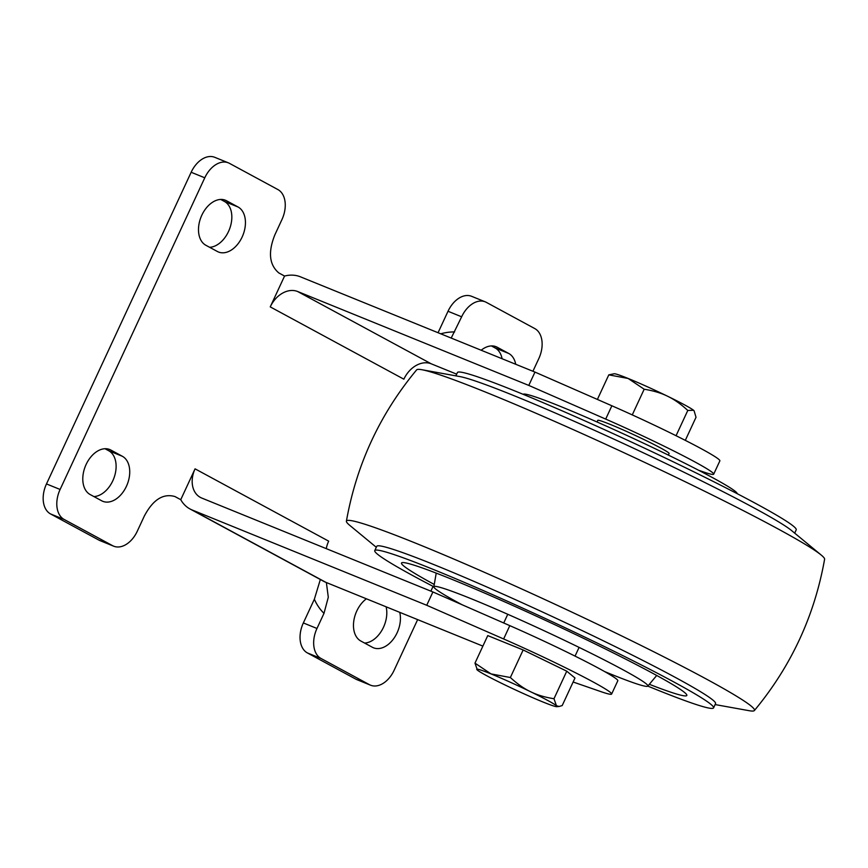 <?xml version="1.0" encoding="UTF-8"?>
<svg xmlns="http://www.w3.org/2000/svg" width="868" height="868" viewBox="0 0 868 868"><rect width="100%" height="100%" fill="white"/><g stroke="black" fill="none" stroke-linecap="round" stroke-linejoin="round"><path stroke-width="1.3" d="M604.638 671.582A117.961 6.456 -155.1 0 0 647.81 686.111A117.961 6.456 -155.1 0 0 587.853 651.694A117.961 6.456 -155.1 0 0 471.747 598.963A117.961 6.456 -155.1 0 0 433.837 586.79A117.961 6.456 -155.1 0 0 461.982 604.692M649.329 684.299A157.282 8.615 -155.1 0 0 686.848 695.42A157.282 8.615 -155.1 0 0 547.795 621.434A157.282 8.615 -155.1 0 0 401.526 562.985A157.282 8.615 -155.1 0 0 434.25 584.457M656.718 675.456L647.81 686.111A186.772 10.232 -155.1 0 0 653.593 688.454A186.772 10.232 -155.1 0 0 713.583 707.876A186.772 10.232 -155.1 0 0 548.478 619.969A186.772 10.232 -155.1 0 0 374.759 550.605A186.772 10.232 -155.1 0 0 433.848 586.779L436.224 573.108M713.583 707.876L715.558 703.601A186.772 10.232 -155.1 0 0 619.426 648.689A186.772 10.232 -155.1 0 0 436.723 565.752A186.772 10.232 -155.1 0 0 376.745 546.33L374.759 550.605M715.113 704.566L749.073 710.686A224.91 12.315 -155.1 0 0 754.357 710.566A224.91 12.315 -155.1 0 0 640.041 644.946A224.91 12.315 -155.1 0 0 418.68 544.399A224.91 12.315 -155.1 0 0 346.397 521.191A224.91 12.315 -155.1 0 0 349.706 525.314L376.3 547.296M754.357 710.566C791.106 666.309 814.52 615.868 824.6 559.231A224.91 12.315 -155.1 0 0 821.291 555.119A224.91 12.315 -155.1 0 0 625.73 453.541A224.91 12.315 -155.1 0 0 421.924 369.735A224.91 12.315 -155.1 0 0 416.64 369.866C379.891 414.123 356.477 464.564 346.397 521.191M821.291 555.119L791.54 530.532A186.772 10.232 -155.1 0 0 629.148 446.185A186.772 10.232 -155.1 0 0 459.899 376.582L421.924 369.735M794.697 533.136L796.227 529.816A186.772 10.232 -155.1 0 0 631.134 441.91A186.772 10.232 -155.1 0 0 457.414 372.546L455.874 375.866M737.149 493.653L737.149 493.632A117.961 6.456 -155.1 0 0 632.848 438.199A117.961 6.456 -155.1 0 0 523.187 394.322L523.176 394.332M597.032 421.978L597.77 420.383A39.32 2.148 24.9 0 1 634.345 434.987A39.32 2.148 24.9 0 1 669.098 453.497L668.36 455.092M426.731 605.278L432.904 591.965L201.767 498.058A24.619 18.358 118.4 0 1 200.399 497.418A24.619 18.358 118.4 0 1 195.061 468.839L180.75 499.686A39.32 29.328 -61.6 0 0 189.973 508.952A39.32 29.328 -61.6 0 0 192.153 509.983L426.731 605.278L503.635 638.967A88.471 4.85 24.9 0 1 611.625 694.053A88.471 4.85 24.9 0 1 601.047 691.677L573.13 682.009M482.879 646.117L325.771 582.298A39.32 29.328 118.4 0 1 323.59 581.267L189.973 508.952M195.061 468.839L328.679 541.155A24.619 18.358 -61.6 0 0 326.27 548.641M432.904 591.965L509.809 625.644A88.471 4.85 24.9 0 1 617.81 680.74L611.625 694.053M528.786 385.414L534.97 372.09L300.393 276.805A39.32 29.328 -61.6 0 0 284.563 276.046L270.241 306.881A24.619 18.358 118.4 0 1 297.648 291.518L528.786 385.414L605.69 419.092A88.471 4.85 24.9 0 1 713.68 474.188A88.471 4.85 24.9 0 1 703.102 471.812L698.588 470.25M456.666 374.151L431.255 363.822A24.619 18.358 -61.6 0 0 403.859 379.186L270.241 306.881M523.154 649.969L566.761 671.181L574.985 678.016L562.204 705.565L559.122 706.476L556.431 705.727A44.235 2.42 24.9 0 1 556.779 706.682A44.235 2.42 24.9 0 1 542.847 701.952A44.235 2.42 24.9 0 1 503.342 684.158A44.235 2.42 24.9 0 1 477.433 670.139L474.98 663.141L487.762 635.593L523.154 649.969L510.362 677.517C517.295 683.897 524.012 688.617 530.511 691.698C536.945 694.91 544.768 697.254 553.979 698.729L566.761 671.181M687.792 410.455L693.565 410.293A44.235 2.42 24.9 0 0 667.644 396.264A44.235 2.42 24.9 0 0 628.15 378.47A44.235 2.42 24.9 0 0 614.218 373.75L608.793 374.868L628.15 378.47L644.175 389.233C653.387 390.709 661.21 393.052 667.644 396.264C674.143 399.345 680.859 404.076 687.792 410.455L676.063 435.714M644.175 389.233L632.262 414.904M693.565 410.293A44.235 2.42 24.9 0 1 694.107 410.824L696.017 417.291L685.308 440.358M608.793 374.868L597.39 399.432M534.97 372.09L611.875 405.779A88.471 4.85 24.9 0 1 719.865 460.875L713.68 474.188M417.638 619.622L394.148 670.237A24.532 16.286 -67.9 0 1 370.538 685.188L356.911 679.655A24.532 16.286 -67.9 0 1 355.837 679.145L307.413 652.942A24.532 16.286 -67.9 0 1 303.344 622.942L314.357 599.224L320.346 579.509M98.963 540.135L112.59 545.668A24.532 16.286 112.1 0 0 113.665 546.178L100.048 540.645A24.532 16.286 -67.9 0 1 98.963 540.135L50.539 513.932A24.532 16.286 -67.9 0 1 46.481 483.932L191.155 172.265A24.532 16.286 -67.9 0 1 214.765 157.314L228.382 162.848A24.532 16.286 -67.9 0 1 229.467 163.358L277.89 189.56A24.532 16.286 112.1 0 1 281.948 219.561L274.928 234.696C267.93 252.035 269.221 264.783 278.802 272.921L284.563 276.046M532.919 371.265L538.822 358.56A24.532 16.286 -67.9 0 0 534.753 328.56L486.33 302.357A24.532 16.286 112.1 0 0 485.255 301.847A24.532 16.286 112.1 0 0 461.646 316.798L448.018 311.265L438.058 332.726M448.018 311.265A24.532 16.286 -67.9 0 1 471.628 296.314L485.255 301.847M491.407 345.931L495.129 347.949A24.575 16.318 -67.9 0 1 502.084 358.734M386.108 606.808A24.575 16.318 -67.9 0 1 381.768 630.526A24.575 16.318 -67.9 0 1 364.582 643.058M220.722 199.445L224.443 201.463A24.575 16.318 -67.9 0 1 230.15 227.34A24.575 16.318 -67.9 0 1 209.6 247.293M105.006 448.723L108.728 450.742A24.575 16.318 -67.9 0 1 114.435 476.619A24.575 16.318 -67.9 0 1 93.896 496.572M553.979 698.729L556.431 705.727A44.235 2.42 24.9 0 0 530.511 691.698A44.235 2.42 24.9 0 0 491.017 673.904L510.362 677.517M474.98 663.141L491.017 673.904A44.235 2.42 24.9 0 0 476.89 669.597L476.716 669.347M477.433 670.139A44.235 2.42 24.9 0 1 476.89 669.597M112.59 545.668L64.167 519.465A24.532 16.286 -67.9 0 1 60.109 489.465L204.772 177.799A24.532 16.286 -67.9 0 1 228.382 162.848M303.344 622.942L316.972 628.475L323.992 613.34A68.811 51.32 118.4 0 1 314.357 599.224M316.972 628.475A24.532 16.286 112.1 0 0 321.03 658.476L307.413 652.942M370.538 685.188A24.532 16.286 -67.9 0 1 369.453 684.678L321.03 658.476M433.078 586.377L430.864 591.13M461.646 316.798L451.208 338.064M113.665 546.178A24.532 16.286 112.1 0 0 137.274 531.227L144.305 516.102C152.985 499.664 163.217 493.154 174.989 496.561L180.75 499.686M326.368 582.536L328.299 597.238L323.992 613.34M481.165 350.238A24.575 16.318 -67.9 0 1 496.149 346.733A24.575 16.318 -67.9 0 1 497.234 347.243L508.756 353.482A24.575 16.318 -67.9 0 1 515.711 364.267M399.736 612.341A24.575 16.318 -67.9 0 1 393.454 638.978A24.575 16.318 -67.9 0 1 373.457 647.788A24.575 16.318 -67.9 0 1 372.372 647.268L360.86 641.04A24.575 16.318 -67.9 0 1 353.732 621.401A24.575 16.318 -67.9 0 1 366.394 598.801M226.548 200.758L238.06 206.996A24.575 16.318 -67.9 0 1 242.498 236.215A24.575 16.318 -67.9 0 1 218.486 252.013A24.575 16.318 -67.9 0 1 217.401 251.503L205.879 245.275A24.575 16.318 -67.9 0 1 201.441 216.045A24.575 16.318 -67.9 0 1 225.463 200.248A24.575 16.318 -67.9 0 1 226.548 200.758L224.335 199.857M101.686 500.782L90.174 494.554A24.575 16.318 -67.9 0 1 85.737 465.324A24.575 16.318 -67.9 0 1 109.748 449.526A24.575 16.318 -67.9 0 1 110.833 450.036L122.355 456.275A24.575 16.318 -67.9 0 1 126.782 485.505A24.575 16.318 -67.9 0 1 102.771 501.303A24.575 16.318 -67.9 0 1 101.686 500.782M297.648 291.518L431.255 363.822M192.153 509.983L325.771 582.298M509.809 625.644L503.635 638.967M611.875 405.779L605.69 419.092M64.167 519.465L50.539 513.932M204.772 177.799L191.155 172.265M60.109 489.465L46.481 483.932M369.453 684.678L355.837 679.145M497.234 347.243L495.02 346.343M508.756 353.482L495.129 347.949M238.06 206.996L224.443 201.463M110.833 450.036L108.619 449.136M122.355 456.275L108.728 450.742M440.716 333.811A68.811 51.32 118.4 0 1 454.615 331.934M507.769 614.284L503.733 622.974M579.097 647.398L575.05 656.1M556.779 706.682L559.122 706.476"/></g></svg>
